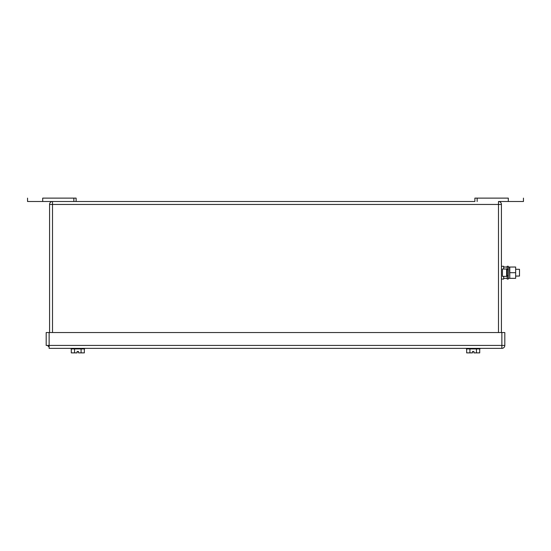 <?xml version="1.0" encoding="UTF-8"?>
<svg xmlns="http://www.w3.org/2000/svg" width="551" height="551" viewBox="0 0 551 551"><rect width="100%" height="100%" fill="white"/><g stroke="black" fill="none" stroke-linecap="round" stroke-linejoin="round"><path stroke-width="0.83" d="M515.653 269.287L519.497 269.287L519.497 276.065L515.653 276.065M501.424 266.291L503.683 266.291L503.683 269.026M508.311 276.457L508.263 279.061L507.182 279.061L507.182 278.345L503.683 278.345L503.683 279.061L501.424 279.061M49.576 332.542L49.576 204.449A2.934 2.934 8.6 0 1 52.517 201.508L73.862 201.508L73.862 198.119L76.121 198.119L76.121 201.508L474.879 201.508L474.879 198.119L508.311 198.119C527.837 198.119 527.837 198.119 508.311 198.119L508.311 201.508L523.45 201.508L523.45 198.119L523.45 201.508M498.483 332.542L498.483 204.449L49.576 204.449A2.934 2.934 8.6 0 1 52.517 201.508L474.879 201.508M501.424 332.542L501.424 204.449A2.934 2.934 -171.2 0 0 498.483 201.508L508.311 201.508M76.121 198.119L76.121 201.508L73.862 201.508M27.55 198.119L27.55 201.508L42.689 201.508L42.689 198.119C23.163 198.119 23.163 198.119 42.689 198.119L73.862 198.119M42.689 201.508L52.517 201.508L52.517 332.542M49.011 346.662A1.24 1.24 0 0 1 47.882 345.422A1.24 1.24 0 0 0 49.011 346.662L49.011 345.422M46.188 332.542L49.129 332.542L49.129 345.422L46.188 345.422L46.188 332.542M504.812 345.422L501.871 345.422L501.871 348.363A2.934 2.934 0 0 0 504.812 345.422L504.812 332.542L49.129 332.542M501.871 348.363L49.129 348.363L49.129 345.422L501.871 345.422L501.871 332.542M509.455 278.324L508.311 278.324L508.311 267.028L509.455 267.028L509.723 276.292L509.455 267.028M506.617 275.665L507.182 274.088L507.182 275.748L508.263 275.748L506.617 276.368L502.436 276.368L502.436 269.026L506.617 269.026L508.263 269.646L507.182 269.646L507.182 271.306L506.617 269.721M507.182 269.646L507.182 266.291L508.263 266.291L508.311 267.028M506.617 275.769L507.182 275.748M508.263 279.061L508.311 266.691M506.617 269.625L507.182 269.625M507.182 274.088L507.182 271.306L507.182 274.088M503.683 278.345L503.683 276.368M507.182 267.008L503.683 267.008M507.182 278.345L507.182 275.769M507.182 267.049L503.683 267.049M509.778 267.042L509.778 278.338L515.653 278.338L515.653 267.015L509.778 267.042L515.653 267.015M515.653 272.697L509.778 272.697M84.337 348.928L84.337 352.881L78.524 352.881L78.524 351.469L77.112 351.469L77.112 352.881L71.293 352.881L71.293 348.928M81.08 348.928L81.08 352.881M74.557 348.928L74.557 352.881M76.933 348.363L71.038 348.363L71.038 348.928L84.592 348.928L84.592 348.363L76.933 348.363M479.707 348.928L479.707 352.881L473.888 352.881L473.888 351.469L472.476 351.469L472.476 352.881L466.663 352.881L466.663 348.928M476.443 348.928L476.443 352.881M469.92 348.928L469.92 352.881L466.663 352.881M479.962 348.363L479.962 348.928L466.408 348.928L466.408 348.363M77.112 351.469L78.524 351.469M472.476 352.881L469.92 352.881M472.476 351.469L473.888 351.469M501.424 204.449L498.483 204.449L498.483 201.508M477.138 201.508L477.138 198.119M506.617 276.368L506.617 269.026M84.592 348.363L84.592 348.928"/></g></svg>
